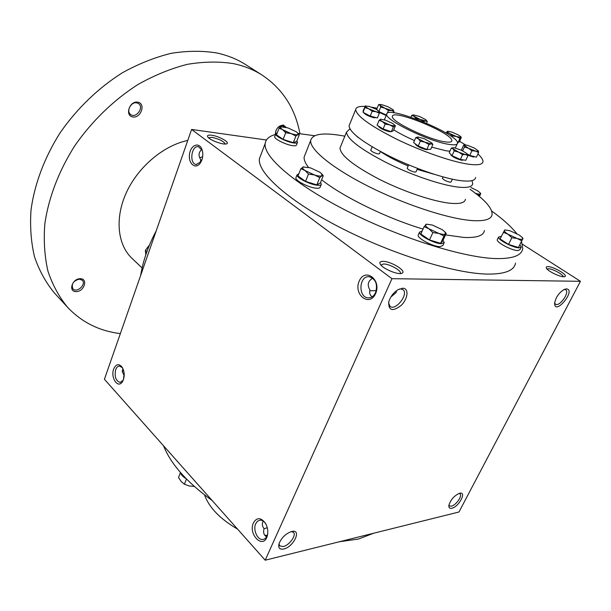 <?xml version="1.0" encoding="UTF-8"?>
<svg xmlns="http://www.w3.org/2000/svg" width="611" height="611" viewBox="0 0 611 611"><rect width="100%" height="100%" fill="white"/><g stroke="black" fill="none" stroke-linecap="round" stroke-linejoin="round"><path stroke-width="0.92" d="M122.864 368.456L122.269 371.763L124.209 375.498M122.2 371.106L123.743 370.923M279.028 543.706L279.701 545.883L283.283 546.532C289.301 545.356 296.663 535.175 293.494 532.372L291.424 531.57M123.223 380.263L120.016 382.425C115.769 380.806 114.326 376.575 115.67 369.739C116.579 367.333 117.885 366.111 119.603 366.065L122.528 367.807M123.514 379.484L123.911 375.253M264.7 535.198L267.206 535.442M264.028 528.637L267.305 527.812M266.579 536.794C263.868 535.221 263.036 532.525 264.082 528.714C262.356 526.392 261.905 524.207 262.745 522.168L263.318 521.183M264.884 535.442L267.06 535.816M201.477 160.991L200.767 159.7L200.301 162.786M208.572 137.788L211.918 137.36C219.227 139.002 223.672 141.225 225.238 144.02M211.543 135.214C218.616 136.047 229.866 142.203 226.91 143.661C224.642 145.624 209.298 140.148 207.694 136.78C206.999 135.352 208.282 134.832 211.543 135.214M376.277 290.637L369.785 290.79M372.771 278.188C367.898 280.991 366.959 284.932 369.945 290.004C369.159 293.066 369.907 295.327 372.206 296.786M380.92 265.052L383.67 263.96C389.398 263.921 401.183 270.375 400.342 273.125L400.167 273.552M383.15 261.363C391.055 261.317 406.85 271.024 402.168 273.132C398.914 275.508 382.364 268.687 380.218 264.074C379.309 262.241 380.279 261.332 383.15 261.363M547.066 269.046L548.373 268.748C552.512 268.68 563.709 274.721 563.09 276.707M547.876 266.595C553.459 266.518 568.36 275.179 564.892 276.539C562.578 278.219 547.662 271.391 546.303 268.046L546.333 266.938L547.876 266.595M267.771 533.075L267.442 534.717C266.556 537.581 265.021 539.162 262.822 539.467C257.506 540.33 252.771 529.668 255.726 523.658L257.514 521.183L259.958 520.16C262.18 520.068 264.143 521.336 265.838 523.963L265.93 524.116M253.435 522.817C256.841 517.227 260.828 517.341 265.395 523.161C267.71 527.255 268.344 531.501 267.29 535.916C263.616 549.908 247.799 534.633 253.435 522.817M113.692 368.991C116.006 363.988 118.809 363.362 122.101 367.119C124.766 372.038 124.888 376.903 122.467 381.707C118.06 389.1 110.278 377.651 113.692 368.991M375.589 293.631C381.814 279.769 365.065 267.228 359.237 281.052C353.143 294.54 369.441 307.425 375.589 293.631M375.582 292.646C377.865 284.329 375.78 279.036 369.342 276.76C359.039 275.217 357.779 297.42 368.127 297.847C371.343 297.969 373.825 296.236 375.582 292.646M201.89 159.967C203.119 156.233 203.127 152.674 201.913 149.29C199.01 141.553 190.533 145.113 189.502 154.316C188.173 163.458 195.337 169.736 200.072 163.381L201.89 159.967M202.348 150.634L198.522 146.724C191.373 145.013 188.967 163.702 196.207 164.512L201.156 161.655M200.767 159.7C198.14 155.538 198.522 152.17 201.89 149.58M515.516 263.112C514.248 270.543 504.976 274.202 487.708 274.102C454.844 273.682 391.598 254.084 339.815 227.338C287.911 200.599 257.048 172.401 259.454 158.616L260.928 154.713M391.964 278.685L580.45 281.304L458.976 512.003L265.189 560.203L391.964 278.685L191.602 129.448L266.427 140.003M522.512 244.278L580.45 281.304M265.189 560.203L104.42 379.263L191.602 129.448M451.85 508.237C459.037 506.817 467.186 491 459.495 493.298C454.133 495.72 450.59 499.767 448.871 505.45C448.665 507.749 449.658 508.673 451.85 508.237M566.473 288.873C576.578 289.851 554.643 316.399 554.628 303.201C555.773 297.198 559.042 292.585 564.427 289.354L566.473 288.873M283.718 549.014C293.998 546.898 302.224 528.347 291.348 531.593C285.581 533.777 281.48 537.787 279.051 543.622C278.036 547.922 279.594 549.717 283.718 549.014M402.741 288.232C409.133 288.109 408.049 298.832 401.144 305.447C392.537 311.87 388.405 310.701 388.749 301.956C390.353 296.64 393.522 292.509 398.257 289.568L402.741 288.232M339.342 541.758L358.443 539.055L373.695 533.212M163.527 445.786C170.965 464.314 187.18 482.568 212.177 500.546M445.556 234.868L463.512 237.412C476.603 238.061 483.576 235.762 484.424 230.53M305.21 154.308L304.156 156.966C303.797 159.715 305.225 163.16 308.44 167.284M321.638 179.779C343.267 196.933 386.694 218.226 423.033 229.079M275.508 134.489C269.291 136.093 265.854 139.079 265.197 143.448C263.051 156.584 294.403 184.194 346.758 210.841C398.991 237.496 462.527 257.514 495.292 258.552C512.514 258.98 521.664 255.65 522.749 248.555L521.542 241.376M516.769 233.631C511.216 226.635 502.838 219.089 491.649 210.986M314.642 135.726L298.214 133.511M344.833 136.177C323.861 132.236 312.481 133.656 310.701 140.438C309.441 149.229 331.91 167.941 367.982 186.134C403.978 204.311 447.771 218.707 471.463 220.533C484.515 221.449 491.397 219.425 492.099 214.469C492.321 208.214 484.974 199.835 470.073 189.318M448.955 144.379C454.5 145.25 457.356 144.838 457.517 143.142C459.167 134.344 386.045 104.504 386.717 114.249C384.472 119.779 429.281 141.637 448.955 144.379M444.579 141.775C449.284 142.531 451.712 142.187 451.85 140.759C453.309 133.404 391.75 108.284 392.392 116.495C390.566 121.161 428.021 139.43 444.579 141.775M399.067 289.156L400.671 288.927L402.901 289.614C409.164 293.715 395.638 311.32 390.017 306.386L388.565 302.835M396.646 290.599L396.088 292.631L390.872 296.977M564.197 289.461L565.649 289.759C570.109 292.211 559.409 307.295 555.46 304.156L554.643 302.957M448.94 505.022L449.413 505.87L451.422 506.16C455.989 505.32 462.664 495.689 459.968 493.795L459.082 493.421M202.661 156.798L199.667 157.737M140.645 275.446C143.043 260.752 148.229 245.882 156.217 230.843M142.103 267.946L132.014 258.392C117.495 244.759 114.608 218.096 126.454 192.412C138.269 166.734 163.649 145.433 187.76 140.446M120.359 333.583C99.524 331.101 81.981 322.394 67.737 307.47C59.244 297.206 52.661 285.154 47.994 271.322C44.58 256.605 43.526 240.749 44.847 223.763C48.575 197.796 58.847 170.797 74.87 145.624C92.001 121.016 113.86 99.891 138.048 84.455C154.438 75.252 170.881 68.547 187.363 64.338C203.57 61.604 218.883 61.36 233.287 63.597C244.026 65.851 253.649 69.692 262.172 75.13C282.641 88.923 295.235 108.43 299.94 133.664M80.316 278.685C88.419 278.731 84.142 291.707 76.108 291.63C67.943 291.722 72.182 278.54 80.316 278.685M275.294 134.55C275.683 128.791 278.372 125.629 283.374 125.064L286.154 127.386M286.147 131.632L285.574 133.099M137.735 102.144C146.014 103.404 141.118 118.259 132.908 116.984C124.552 115.899 129.41 100.769 137.735 102.144M67.737 307.47L54.478 293.051C45.947 282.771 39.31 270.749 34.56 256.979C31.046 242.346 29.87 226.628 31.039 209.817C34.522 184.132 44.473 157.516 60.153 132.763C76.933 108.575 98.432 87.885 122.299 72.816C138.491 63.857 154.759 57.365 171.103 53.333C187.187 50.759 202.409 50.637 216.768 52.966C227.475 55.28 237.099 59.168 245.653 64.613L262.172 75.13M136.696 102.824L138.682 103.664C144.356 107.589 135.81 118.931 130.563 114.448C125.965 111.309 131.075 101.609 136.696 102.824M277.974 127.371L282.305 125.637L284.344 126.966M275.63 134.176L275.966 130.395M79.415 279.12L82.286 280.25C86.647 284.329 76.826 293.395 72.93 288.866C71.105 284.031 73.267 280.785 79.415 279.12M145.815 254.749L145.365 250.38L146.861 251.763M145.365 250.38L149.489 244.996M479.444 196.482L480.75 193.626L479.261 195.398L475.083 193.213C478.001 194.122 479.757 194.329 480.361 193.809L480.025 192.694L477.39 190.655L470.913 187.516M478.948 196.07L479.261 195.398M298.023 133.29L299.26 134.779L296.694 141.355L293.311 142.676L283.145 139.407L276.516 134.855L279.051 128.226L281.564 126.752M299.26 134.779L297.885 134.626L297.84 133.076L296.22 131.762L287.888 127.905L281.113 126.851C280.067 127.279 280.586 128.226 282.672 129.692L291.111 133.603C294.418 134.641 296.679 134.985 297.885 134.626L295.892 136.039L291.111 133.603L285.711 132.74L282.672 129.692L279.051 128.226M274.782 136.39L274.675 136.688C273.942 138.842 286.047 144.883 292.7 145.662C295.075 145.976 296.343 145.731 296.503 144.944L297.427 142.569M277.15 133.183L275.698 134.008C274.973 136.138 287.094 142.18 293.754 142.974C296.121 143.287 297.389 143.058 297.542 142.279L296.862 140.92M293.311 142.676L295.892 136.039M283.145 139.407L285.711 132.74M321.852 174.013L323.28 175.747L320.347 182.964L316.826 184.889L305.553 181.383L297.992 175.999L300.879 168.705L303.866 166.765M323.28 175.747L321.89 175.808L321.6 173.723L319.805 172.241L310.472 167.857L303.079 166.971C301.987 167.597 302.628 168.773 305.011 170.507L314.489 174.967C318.155 176.075 320.622 176.35 321.89 175.808L319.782 177.595L314.489 174.967L308.486 174.059L305.011 170.507L300.879 168.705M296.037 177.396L295.877 177.816C294.983 180.558 308.776 187.653 316.139 188.203C318.637 188.425 319.973 188.066 320.156 187.111L321.172 184.606M298.871 173.768L297.038 174.876C296.159 177.587 309.976 184.675 317.33 185.248C319.828 185.477 321.165 185.125 321.348 184.186L320.554 182.46M316.826 184.889L319.782 177.595M305.553 181.383L308.486 174.059M445.228 232.272L446.206 233.463L442.853 240.696L440.607 243.315L429.495 239.94L420.811 233.967L424.126 226.666L426.493 224.199M446.206 233.463L445.511 233.868L444.877 231.852L442.234 229.675L432.42 225.069L426.654 224.191L425.737 224.581C425.065 225.428 426.111 226.818 428.876 228.751L438.843 233.44C442.433 234.494 444.655 234.639 445.511 233.868L443.998 236.006L438.843 233.44L432.863 232.592L428.876 228.751L424.126 226.666M418.39 234.647L418.168 235.136C417.099 238.175 432.809 246.584 439.821 246.676L442.868 245.538L444.006 243.094M422.132 231.057L419.505 232.188C418.451 235.197 434.184 243.598 441.188 243.713L444.235 242.598L443.036 240.291M440.607 243.315L443.998 236.006M429.495 239.94L432.863 232.592M522.52 237.832L522.993 238.435L518.449 247.501L508.551 244.431L500.065 238.947L504.724 229.973M522.993 238.435L522.756 238.855L522.222 237.442L519.106 234.975L509.994 230.759L505.175 229.957L504.396 230.347C504.052 231.149 505.236 232.432 507.94 234.212L517.189 238.496C520.381 239.459 522.237 239.581 522.756 238.855L521.748 240.841L517.189 238.496L511.835 237.732L507.94 234.212L503.304 232.279M497.476 239.367L497.285 239.749C496.277 242.33 511.644 250.518 517.677 250.571L519.938 249.739L521.084 247.44M501.364 236.281L498.591 237.06C497.591 239.611 512.988 247.791 519.014 247.867L521.275 247.05L519.862 244.767M518.449 247.501L521.748 240.841M508.551 244.431L511.835 237.732M186.492 479.024L184.407 484.24L181.184 481.529L178.511 477.504L180.375 472.807M186.179 478.703C182.849 476.756 180.848 474.579 180.176 472.173M184.407 484.24L189.311 485.989L194.245 486.402M410.943 117.19L411.715 115.403L413.288 114.891L414.059 116.304L420.078 119.359L425.775 120.947L426.264 120.184L425.424 119.466L419.452 116.441L413.288 114.891M379.08 120.39L380.416 119.282C379.813 119.619 380.47 120.39 382.387 121.589L389.558 124.835C392.209 125.706 393.912 126.003 394.668 125.729L393.377 126.874L389.558 124.835L385.167 124.109L382.387 121.589L379.08 120.39L377.056 125.232L383.12 128.959L391.323 131.709L393.354 130.701L395.393 125.897L392.621 123.399L385.541 120.199L380.706 119.206M391.323 131.709L393.377 126.874M383.12 128.959L385.167 124.109M457.494 142.768L459.304 141.882L461.32 137.437L460.755 136.658L458.586 135.084L451.903 132.091L447.718 131.212M460.9 137.33L459.938 138.43L456.478 136.551L452.468 135.886L449.727 133.519L446.458 132.373L447.466 131.296C447.069 131.64 447.825 132.381 449.727 133.519L456.478 136.551L460.9 137.33M457.914 142.913L459.938 138.43M452.01 136.895L452.468 135.886M446.152 133.061L446.458 132.373M415.724 137.696L413.609 142.554L418.23 146.052L426.845 149.451L430.724 149.305L432.863 144.471L431.229 143.868L431.694 142.852L424.21 138.666L417.993 137.009L417.534 137.063L418.321 138.766L415.724 137.696L417.42 137.078M431.229 143.868L428.998 144.578L424.973 142.21L420.36 141.172L418.321 138.766L424.973 142.21L431.229 143.868M426.845 149.451L428.998 144.578M418.23 146.052L420.36 141.172M461.947 150.459L461.633 149.565L463.711 144.99L468.446 148.252L464.444 146.976L464.65 144.914L463.948 144.975M478.413 150.917L478.55 152.559L475.518 151.047C477.634 151.589 478.596 151.543 478.413 150.917L474.296 148.03L467.308 145.265L464.65 144.914M467.377 154.178L469.775 155.408L476.427 157.157L478.55 152.559M475.518 151.047L471.898 150.787L468.446 148.252L475.518 151.047M469.775 155.408L471.898 150.787M462.687 150.818L464.444 146.976M452.033 155.683L460.381 159.471L462.558 154.69L458.67 152.154L454.194 150.909L452.033 155.683L449.23 152.773L451.369 148.022L453.095 147.763M462.558 154.69L465.574 154.468C467.171 154.69 467.629 154.4 466.964 153.59L461.229 150.13L454.393 147.824L453.003 147.786L453.064 148.817L451.369 148.022M466.972 153.605L467.988 155.538L465.811 160.281L460.381 159.471M454.194 150.909L453.064 148.817L458.67 152.154L467.988 155.538M426.562 123.216L427.28 121.574L425.775 120.947L423.728 121.52L420.078 119.359L415.892 118.412L414.059 116.304L411.715 115.403M379.477 112.493L386.19 115.51M363.782 112.707L363.774 112.768C365.317 114.669 368.792 116.357 374.192 117.824L375.971 117.618M368.907 106.314L365.332 106.169C365.409 106.749 366.585 107.651 368.868 108.85L376.025 111.683C378.301 112.287 379.477 112.325 379.553 111.79L375.971 109.109L368.907 106.314M365.332 106.169L363.178 110.629L363.11 112.355L365.332 106.169M379.416 111.469L379.316 113.295L376.025 111.683L372.183 111.339L368.868 108.85L365.042 107.651M363.11 112.355L370.228 116.052L377.354 117.984L379.316 113.295M370.228 116.052L372.183 111.339M379.034 111.042L380.699 107.047L379.897 105.237L378.591 104.664L379.882 104.496M377.239 109.797L376.704 109.186L378.591 104.664M387.282 113.249L388.428 110.522L384.815 108.17L380.699 107.047M379.546 111.935L386.396 115.028M388.428 110.522L391.452 110.438L393.95 111.576L393.453 112.752M431.885 143.089L432.863 144.471M381.615 104.588L379.943 104.489L379.897 105.237L384.815 108.17L391.452 110.438C393.178 110.736 393.728 110.515 393.117 109.774L388.184 106.841L381.615 104.588M393.201 109.873L393.95 111.576M364.904 106.436C359.016 106.138 355.938 107.2 355.671 109.621C356.557 115.968 370.182 125.805 396.554 139.132C421.559 151.345 451.689 161.793 468.339 164.176C477.817 165.474 482.698 164.603 482.98 161.571C483.057 159.654 481.361 157.119 477.901 153.964M465.536 144.899L459.571 141.294M394.294 112.859L393.507 112.615M377.102 108.239L371.595 107.192M378.599 126.21L378.53 126.37C380.157 128.409 383.769 130.181 389.367 131.671L391.032 131.617M415.465 144.089L415.388 144.257C417.122 146.411 420.826 148.244 426.509 149.748L428.174 149.405M450.903 154.659L450.826 154.82C452.621 156.989 456.31 158.822 461.908 160.311L463.428 159.929M467.866 155.209L473.288 156.996L474.694 156.699M431.694 147.114L446.068 150.795L449.94 151.2M384.395 119.779L386.717 114.249M393.721 129.838C399.403 133.404 406.323 136.971 414.487 140.545M340.694 146.319L339.991 148.053C340.442 155.331 353.563 165.757 379.347 179.321C403.825 191.678 433.627 201.661 450.36 203.264C459.9 204.112 464.933 202.776 465.452 199.255M349.912 128.883L346.49 132.121C347.124 139.018 360.452 149.199 386.48 162.663C411.172 174.967 441.111 185.133 457.815 187.065C467.331 188.096 472.295 186.951 472.723 183.628L471.975 180.619M356.358 135.94L358.527 137.696M370.785 150.1L370.732 150.222C371.816 151.727 374.306 152.971 378.201 153.949L379.454 153.712L380.393 151.497M407.224 168.124L407.17 168.262C408.324 169.85 410.875 171.141 414.823 172.119L415.992 171.867L417.504 168.43M442.494 178.221L442.433 178.351C443.624 179.947 446.167 181.238 450.063 182.215L451.109 181.971L452.369 179.214M380.386 151.52C387.733 156.469 396.997 161.281 408.179 165.94M417.092 169.362L434.207 174.311M423.545 121.94L423.728 121.52M415.701 118.87L415.892 118.412M426.409 120.367L427.28 121.574M349.706 124.247L349.057 125.828C349.759 132.572 363.171 142.661 389.299 156.088C414.075 168.361 444.067 178.611 460.755 180.665C470.264 181.773 475.205 180.703 475.587 177.465M219.8 516.486L216.447 513.24M237.58 529.134C220.09 518.945 209.077 507.542 204.54 494.933M120.52 382.387L120.016 382.425M226.406 143.875L226.91 143.661M401.129 273.468L402.168 273.132M564.312 276.707L564.892 276.539M265.838 523.963L265.395 523.161M267.442 534.717L267.29 535.916M123.094 380.47L122.467 381.707M368.127 297.847L369.265 297.84M202.264 150.405L201.913 149.29M200.706 162.297L200.072 163.381M196.207 164.512L196.62 164.558M400.144 273.552L400.342 273.125M310.701 140.438L304.156 156.966M457.135 143.99L455.317 148.015M263.868 539.23L262.822 539.467M265.197 143.448L259.454 158.616M451.85 140.759L451.537 141.462M480.238 192.969L480.712 193.572M275.698 134.008L274.675 136.688M297.038 174.876L295.877 177.816M426.654 224.191L426.218 224.206M419.505 232.188L418.168 235.136M505.175 229.957L504.663 229.973M498.591 237.06L497.285 239.749M453.003 147.786L452.285 147.847M365.661 105.863L365.271 105.909M460.908 136.856L461.221 137.269M394.737 125.072L395.302 125.782M379.943 104.489L378.881 104.611M346.49 132.121L339.991 148.053M372.16 146.831L370.732 150.222M355.671 109.621L349.057 125.828M443.074 176.938L442.433 178.351M408.644 164.886L407.17 168.262"/></g></svg>
